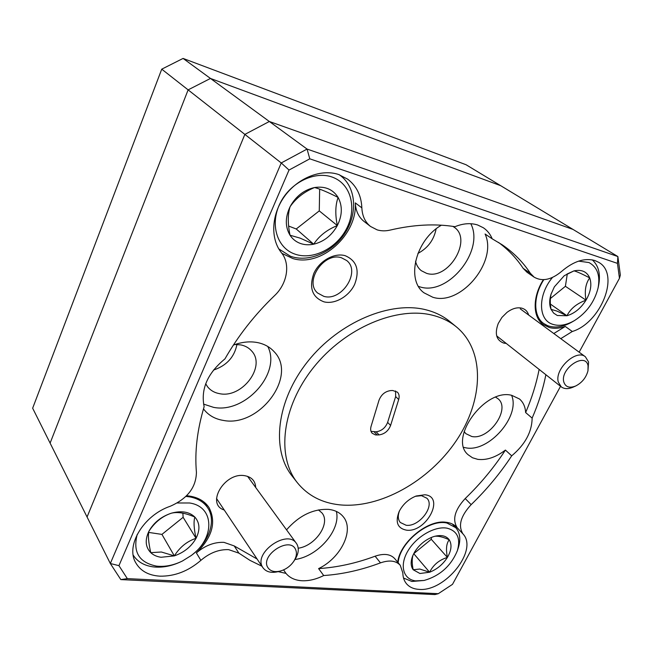 <?xml version="1.0" encoding="UTF-8"?>
<svg xmlns="http://www.w3.org/2000/svg" width="653" height="653" viewBox="0 0 653 653"><rect width="100%" height="100%" fill="white"/><g stroke="black" fill="none" stroke-linecap="round" stroke-linejoin="round"><path stroke-width="0.98" d="M552.471 277.452C537.794 294.985 538.088 319.456 552.169 324.125C558.886 326.5 566.388 325.276 574.673 320.443C586.688 312.656 594.475 301.906 598.026 288.185C600.409 275.664 597.389 267.118 588.973 262.547L578.599 261.135M592.312 259.886C598.752 265.779 600.809 274.464 598.499 285.941L598.026 288.185M574.673 320.443L572.673 321.619C563.506 326.965 555.197 328.328 547.736 325.716L543.68 323.504C533.215 316.321 532.97 296.454 543.81 279.672M557.327 315.505L566.959 315.75C574.55 313.448 580.901 308.257 586.01 300.184C590.761 291.924 591.985 284.488 589.7 277.876C586.892 271.632 581.643 269.297 573.971 270.881L564.282 275.68L554.381 286.814L551.05 294.168C549.238 300.054 549.246 305.122 551.067 309.367L553.638 313.114L557.327 315.505M551.189 293.719C550.038 298.454 549.989 303.669 551.067 309.367L556.944 311.081L566.959 315.75C570.485 308.673 576.836 303.49 586.01 300.184C584.378 291.026 585.61 283.59 589.7 277.876C581.676 273.729 576.436 271.403 573.971 270.881L566.951 274.08M550.373 298.535L565.4 286.3L567.302 273.893M565.4 286.3L586.01 300.184M550.406 304.078L566.959 315.75M137.244 534.342C132.665 551.965 139.065 562.551 156.434 566.102C164.891 567.057 173.551 565.359 182.424 561L191.043 555.654C214.976 538.733 214.976 506.597 189.59 502.99L177.257 502.973M185.901 496.419L189.86 496.9C197.932 498.443 203.891 502.1 207.744 507.871C216.323 520.514 209.433 541.247 192.904 554.185M180.277 562.013C170.988 566.257 161.944 567.873 153.161 566.869C144.101 565.62 137.448 561.702 133.196 555.123M161.071 557.27L174.343 555.883C184.081 552.487 191.313 546.626 196.047 538.317C200.242 529.901 199.842 522.816 194.863 517.078C189.28 511.748 181.436 510.458 171.347 513.201C161.25 516.564 153.782 522.571 148.933 531.224C144.795 539.949 145.399 547.092 150.761 552.658C153.439 555.148 156.875 556.691 161.071 557.27M161.356 552.005L174.343 555.883C179.795 547.157 187.036 541.304 196.047 538.317C193.884 528.53 193.492 521.453 194.863 517.078C185.395 512.956 177.551 511.658 171.347 513.201C162.262 516.237 154.785 522.245 148.933 531.224C147.896 535.444 148.5 542.594 150.761 552.658L161.356 552.005M148.713 532.424L161.928 534.399L183.126 517.315L182.864 513.136M183.126 517.315L196.047 538.317M161.928 534.399L174.343 555.883M415.488 580.876L424.14 580.46C439.877 575.897 450.937 566.012 457.312 550.822C460.838 538.578 457.475 531.036 447.223 528.212C435.135 525.738 416.418 536.44 407.945 550.879C399.285 565.286 403.121 579.276 415.488 580.876M398.175 562.788C399.342 542.651 429.143 518.523 447.011 523.061L455.737 527.673C460.136 532.758 460.945 539.607 458.177 548.21L457.312 550.822M424.14 580.46L411.863 581.472L403.53 578.027M419.936 573.497L429.601 572.232C437.012 569.318 442.946 564.388 447.395 557.425C451.468 550.381 452.072 544.504 449.231 539.802C446.219 535.795 441.314 534.652 434.506 536.358L432.906 536.856C425.291 539.745 419.202 544.798 414.647 551.989L412.753 555.744C410.508 561.515 410.647 566.175 413.178 569.743L419.936 573.497M413.023 555.115C411.88 558.805 411.929 563.678 413.178 569.743L419.789 569.041L429.601 572.232C433.323 564.829 439.249 559.899 447.395 557.425C445.779 549.197 446.391 543.329 449.231 539.802C443.542 537.182 438.963 535.991 435.478 536.227M413.684 553.728L431.266 539.28L431.437 537.419M431.266 539.28L447.395 557.425M413.814 553.752L429.601 572.232M294.576 253.984C312.224 260.531 335.96 248.932 346.31 229.154C356.897 209.482 351.681 185.403 334.058 177.828C316.607 169.935 290.863 181.656 280.341 202.773C269.55 223.775 276.774 247.732 294.576 253.984M339.25 174.726L340.091 175.331C355.975 186.954 357.926 212.633 345.502 232.337C333.242 252.131 308.779 262.955 290.356 256.205L278.798 248.907M300.086 243.349C304.322 244.908 308.853 245.185 313.685 244.198C323.872 241.708 331.757 235.496 337.323 225.563C342.352 215.376 342.613 206.005 338.107 197.443C332.932 189.297 325.088 185.991 314.566 187.525C303.98 189.892 295.825 196.275 290.103 206.674C285.092 217.318 285.067 226.828 290.022 235.219C292.52 239.031 295.874 241.741 300.086 243.349M300.127 238.133L313.685 244.198C319.08 235.97 326.957 229.758 337.323 225.563C335.079 214.429 335.34 205.058 338.107 197.443C327.904 192.268 320.06 188.962 314.566 187.525C304.078 191.868 295.923 198.251 290.103 206.674C287.712 214.2 287.687 223.71 290.022 235.219L300.127 238.133M288.602 226.044L296.233 228.983L319.268 210.886L319.66 189.133M319.268 210.886L337.323 225.563M296.233 228.983L313.685 244.198M588.051 365.827C585.7 351.477 559.89 368.537 563.792 381.964C565.522 387.09 569.522 388.421 575.775 385.956C582.084 382.634 586.149 377.581 587.969 370.798L588.051 365.827M575.775 385.956L573.31 387.058C568.404 389.204 564.38 389.139 561.245 386.862L558.323 382.095C554.266 369.247 576.199 348.743 585.39 356.775L588.582 361.999L587.969 370.798M267.844 567.53C270.448 571.383 274.823 572.493 280.978 570.869C286.128 569.196 290.299 566.151 293.491 561.719C296.56 557.042 297.213 552.879 295.466 549.222C289.385 536.08 259.943 555.474 267.844 567.53M280.978 570.869L279.06 571.416C271.705 573.391 266.342 572.167 262.955 567.759L262.653 567.261C253.038 552.944 287.32 528.848 296.405 543.386L297.082 544.463C299.254 549.034 298.437 554.226 294.617 560.045L293.491 561.719M50.11 443.118L188.121 89.869L210.47 78.45L500.72 185.697L210.47 78.45L269.338 121.491L573.032 229.432L466.071 164.744L183.077 58.427L210.47 78.45L188.121 89.869L50.11 443.118L87.061 516.996L244.859 134.404L161.74 69.169L32.65 408.207L50.11 443.118M289.026 170.049L281.247 162.956L244.859 134.404L87.061 516.996L110.324 563.515L281.247 162.956L307.057 149.072L269.338 121.491L244.859 134.404L269.338 121.491L573.032 229.432L617.877 256.547L620.35 275.06L619.46 278.284L617.452 263.371L309.783 158.826L289.026 170.049L118.944 565.653L127.327 578.631L438.277 593.699L452.496 584.345L560.535 386.298M355.297 202.887L361.852 207.858C362.244 215.939 365.141 222.134 370.529 226.46L363.99 221.391C358.619 217.082 355.714 210.911 355.297 202.887C357.452 234.843 321.194 267.281 292.87 258.555L281.892 253.348M370.529 226.46L377.132 229.864C381.246 231.089 385.621 231.162 390.241 230.068C413.431 224.632 435.012 223.497 454.97 226.689C463.222 223.359 470.805 222.795 477.718 225.016L483.375 227.775C487.334 230.468 490.281 234.149 492.207 238.818L485.081 234.011C497.97 261.486 460.577 306.347 432.784 297.246L424.026 292.83C405.888 279.998 415.455 240.002 441.387 225.203M234.198 545.924L238.933 553.164L228.656 549.646C218.959 549.279 209.695 552.854 200.879 560.356L196.382 552.92C205.124 545.484 214.323 541.966 223.971 542.365L234.198 545.924L257.102 559.025M424.858 494.77L416.165 496.002C408.607 499.055 402.934 504.222 399.146 511.495C395.041 522.114 397.473 528.342 406.444 530.163C426.246 532.946 445.501 496.558 424.858 494.77M399.546 510.703C397.661 515.601 397.906 519.519 400.289 522.473L406.117 525.257C418.965 527.216 435.273 506.116 426.891 498.239L421.487 495.668L415.349 496.313M345.184 255.69C334.295 252.491 319.374 260.882 313.791 273.493C308.845 287.949 312.256 297.409 324.035 301.857C334.932 304.592 349.126 296.38 354.701 284.235C359.885 270.179 356.718 260.661 345.184 255.69M341.429 257.764C323.904 251.731 303.833 281.745 317.652 293.034L323.79 296.331C341.617 301.833 361.142 271.599 346.686 260.531L341.429 257.764M528.669 315.04C527.583 311.497 525.347 309.22 521.951 308.2C517.249 307.065 512.246 308.477 506.948 312.42L501.912 317.44L498.247 323.488C494.476 333.781 496.321 340.319 503.781 343.111L506.246 343.437M255.707 487.497C255.299 480.788 251.527 476.829 244.402 475.637C224.273 472.25 205.671 504.361 224.24 510.001M464.136 431.543L465.858 433.665L471.719 436.473C488.975 440.481 511.201 408.77 497.961 398.697L495.668 397.195M532.138 418.1L525.632 412.557C525.298 406.778 523.257 402.256 519.494 398.991L511.789 395.351C485.073 387.866 448.187 438.734 468.185 454.79L472.503 457.769L477.776 459.353C486.64 460.406 495.856 457.312 505.414 450.072L511.691 455.835C525.085 444.579 531.909 432 532.138 418.1C538.382 403.75 542.961 389.294 545.884 374.732M463.769 447.387L465.76 447.811C488.607 452.741 520.67 416.206 511.609 395.318M415.537 261.208C416.483 265.224 418.402 268.383 421.291 270.677L426.474 273.297C448.276 280.896 473.335 239.112 453.835 226.983L452.88 226.371M418.549 286.455L419.887 286.863C447.901 296.193 484.91 250.695 470.797 223.726M205.703 383.768L207.507 386.682C210.454 390.429 214.47 392.755 219.571 393.669C242.051 398.624 266.465 366.268 251.568 350.906C248.866 347.845 245.324 345.853 240.941 344.923L235.072 344.474M203.483 408.876L203.573 408.998C208.331 415.259 214.935 419.063 223.375 420.426C259.38 427.674 298.135 375.801 274.072 351.632C269.918 347.078 264.514 344.082 257.862 342.645C250.123 341.103 241.969 341.911 233.39 345.078M361.852 207.858C361.305 195.59 356.595 186.04 347.723 179.191L338.703 174.539C321.382 168.596 297.956 177.755 284.659 196.169C271.281 214.519 270.228 238.835 281.435 252.744C290.699 263.975 287.271 283.818 274.497 295.695C254.588 314.868 238.067 335.936 224.942 358.897C207.515 373.222 200.585 389.147 204.144 406.664C197.198 429.886 194.618 451.762 196.422 472.299C196.129 487.375 187.419 498.688 170.294 506.238C143.676 515.25 125.433 545.435 135.661 562.617C140.403 570.902 148.476 575.424 159.879 576.166C174.653 576.428 188.325 571.155 200.879 560.356M203.548 404.093L213.572 407.358C245.185 413.806 281.68 372.985 267.754 346.449M278.219 571.653L285.998 573.391C289.736 577.881 295.074 580.329 301.996 580.746C308.967 581.039 316.199 579.301 323.7 575.546C342.539 574.248 361.46 570.02 380.479 562.862L375.108 556.201C383.94 553.205 390.502 554.038 394.804 558.715L400.248 565.294C395.955 560.625 389.359 559.817 380.479 562.862M285.998 573.391L283.582 569.898M323.7 575.546L318.607 568.6C341.078 557.858 354.677 529.812 343.168 516.637C339.78 512.515 334.924 510.099 328.606 509.381C313.138 508.744 299.115 515.56 286.545 529.836M456.488 326.965L449.884 321.562C443.305 316.174 435.527 312.305 426.548 309.955C390.984 300.38 339.266 321.807 307.881 361.297C276.325 400.697 271.06 449.868 292.152 476.086L297.417 482.796C307.824 495.545 321.856 502.892 339.503 504.826C379.834 508.965 428.98 481.196 456.153 440.906C483.449 400.738 485.603 351.102 456.488 326.965C449.901 321.57 442.097 317.709 433.086 315.375C397.391 305.857 345.315 327.569 313.611 367.386C281.737 407.113 276.292 456.553 297.417 482.796M400.248 565.294L402.836 572.934C402.909 577.228 404.093 580.786 406.386 583.611C409.358 587.137 413.569 589.063 419.038 589.373C444.995 592.034 478.551 550.095 462.993 533.958L457.206 527.746C452.121 519.617 454.79 509.887 465.214 498.541C480.543 483.767 493.946 467.605 505.414 450.072M397.693 562.209C399.824 542.48 427.642 519.478 445.844 522.237C450.448 522.743 454.08 524.408 456.757 527.249L457.206 527.746M553.793 333.528L565.261 326.451C559.531 328.435 554.25 328.802 549.434 327.553L543.304 324.631C532.595 317.268 532.309 296.927 543.378 279.688M565.261 326.451L572.297 331.495C600.891 322.851 620.35 274.301 598.817 262.384L594.973 260.571C584.639 257.649 573.538 261.241 561.67 271.346C551.475 279.859 542.292 281.794 534.121 277.15L526.979 272.244L523.175 268.35C516.596 258.384 508.377 249.74 498.525 242.426M186.587 495.741L187.819 495.847C197.459 496.99 204.52 500.867 208.976 507.495C216.527 522.098 212.331 537.239 196.382 552.92M375.475 434.939L379.075 434.906C384.535 434.082 388.38 430.931 390.6 425.438L398.681 399.546C399.571 396.453 399.146 393.988 397.408 392.151L392.763 390.518L390.796 390.567C385.221 391.294 381.295 394.51 379.018 400.207L371.067 426.393C370.267 429.233 370.635 431.519 372.153 433.249L375.475 434.939M395.579 390.976L395.645 396.551L387.629 422.377C385.425 427.846 381.597 430.988 376.152 431.804L371.026 431.38M525.632 412.557C531.795 398.281 536.293 383.899 539.141 369.41M579.146 352.179L619.46 278.284M523.175 268.35L530.318 273.248C522.971 262.057 513.585 252.564 502.149 244.761L492.207 238.818M530.318 273.248L534.121 277.15M572.297 331.495L560.747 338.654M465.214 498.541L471.156 504.63C486.591 489.742 500.108 473.474 511.691 455.835M471.156 504.63C460.643 516.05 457.924 525.828 462.993 533.958M238.933 553.164L249.993 560.38L261.926 566.216M318.607 568.6C337.356 567.384 356.187 563.253 375.108 556.201M438.277 593.699L434.874 594.573L120.821 579.595L110.324 563.515L118.944 565.653M309.783 158.826L307.057 149.072L617.877 256.547L617.452 263.371M127.327 578.631L120.821 579.595M236.941 344.458C234.419 357.093 226.591 365.639 213.441 370.096M436.122 228.876C433.927 239.953 427.854 248.124 417.912 253.405M294.976 559.507C318.011 556.544 341.176 529.754 336.352 511.421M298.225 548.218C315.546 545.892 330.94 523.126 321.913 512.874L318.444 509.911M183.077 58.427L161.74 69.169M374.202 431.902L377.132 435.012M395.645 396.551L398.681 399.546M387.629 422.377L390.6 425.438M376.152 431.804L379.075 434.906M543.68 323.504L538.937 320.027M207.744 507.871L203.867 501.928M455.737 527.673L452.325 524M340.091 175.331L339.307 174.751M279.533 249.617L278.823 248.956M520.294 308.885L585.39 356.775M496.688 335.895L561.245 386.862M216.518 498.484L262.955 567.759M247.593 476.355L296.405 543.386"/></g></svg>
